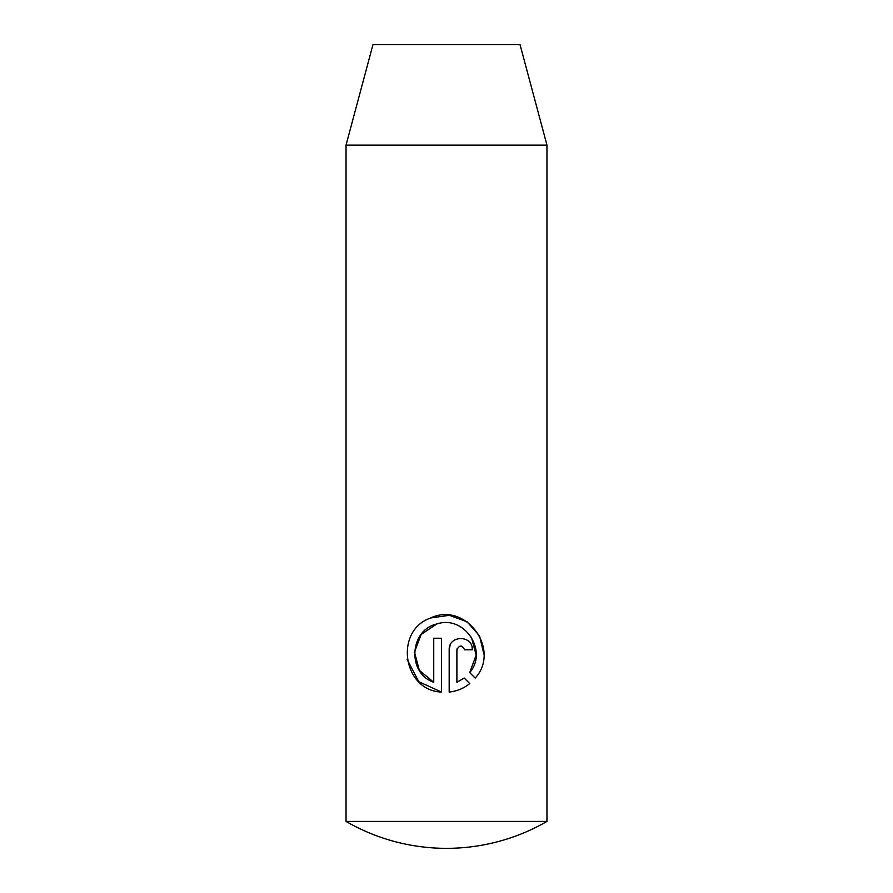 <?xml version="1.0" encoding="UTF-8"?>
<svg xmlns="http://www.w3.org/2000/svg" width="893" height="893" viewBox="0 0 893 893"><rect width="100%" height="100%" fill="white"/><g stroke="black" fill="none" stroke-linecap="round" stroke-linejoin="round"><path stroke-width="1.34" d="M546.962 821.426L346.037 821.426A200.925 200.925 0 0 0 546.962 821.426L546.962 145.112L346.037 145.112L372.961 44.65L520.039 44.65L546.962 145.112M475.199 678.088L469.707 672.596C488.404 651.019 464.382 614.842 437.157 623.894C409.34 629.755 406.851 673.266 433.741 682.285L433.741 638.238L441.455 638.238L441.455 692.064C402.799 690.602 394.137 630.804 430.326 618.112C465.398 601.056 501.353 649.412 475.199 678.088M464.617 649.814C462.049 644.824 459.471 644.824 456.892 649.814L456.892 682.285L464.248 678.055L469.74 683.547C463.78 688.391 456.926 691.227 449.179 692.064L449.179 649.814C448.587 634.811 473.033 634.901 472.33 649.814L464.617 649.814M346.037 821.426L346.037 145.112M456.892 649.814L457.183 648.351M472.33 649.814L472.073 647.369M450.072 645.349L449.179 649.814M449.179 692.064C456.926 691.227 463.78 688.38 469.74 683.547M464.248 678.055L456.892 682.285M433.741 682.285L419.342 670.353L414.486 652.147L421.105 634.51L436.655 624.04M471.404 637.167L476.159 655.161L469.707 672.596M483.906 654.234L479.519 635.816L467.106 621.818L449.38 615.299L430.627 617.978M407.186 659.57L418.761 681.672L441.455 692.064"/></g></svg>
